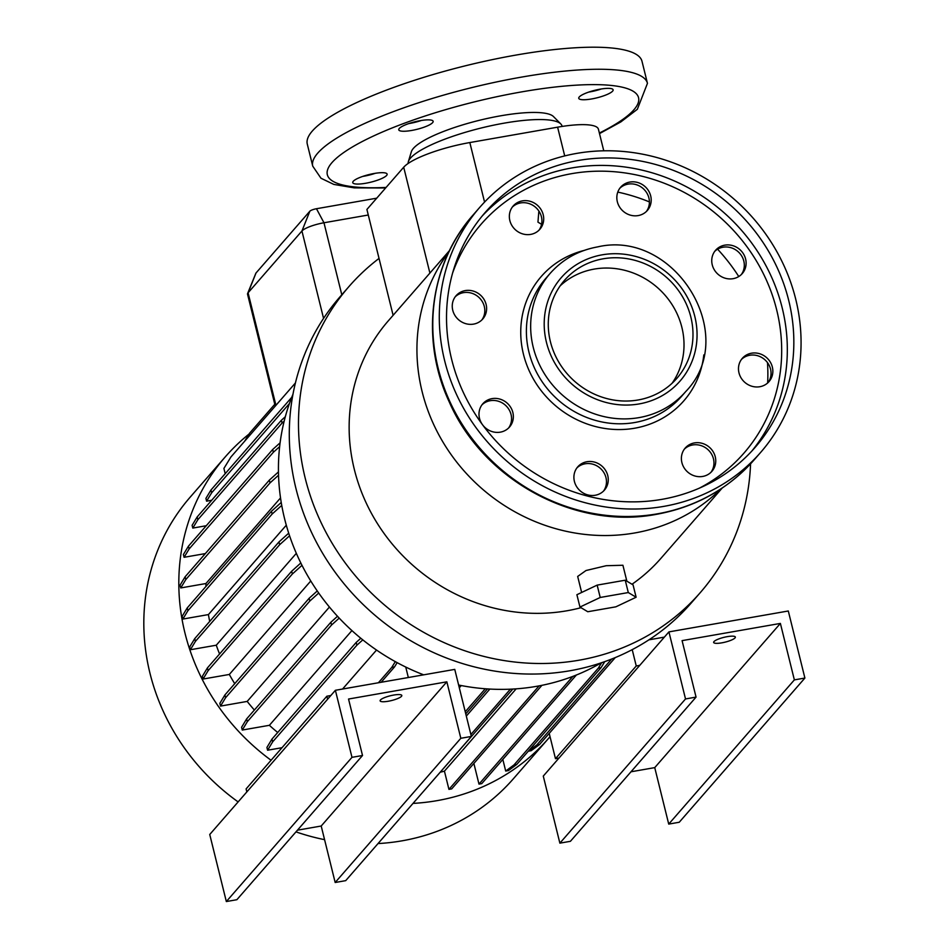 <?xml version="1.0" encoding="UTF-8"?>
<svg xmlns="http://www.w3.org/2000/svg" width="949" height="949" viewBox="0 0 949 949"><rect width="100%" height="100%" fill="white"/><g stroke="black" fill="none" stroke-linecap="round" stroke-linejoin="round"><path stroke-width="1.42" d="M312.743 166.158A172.398 38.031 166.1 0 1 521.606 77.094A172.398 38.031 166.1 0 1 647.455 83.322L641.987 61.258A172.398 38.031 166.1 0 0 516.149 55.042A172.398 38.031 166.1 0 0 307.286 144.094L312.743 166.158L320.976 178.234L333.811 184.414L354.297 187.878L385.626 187.961M562.116 126.442L562.01 126.003A79.218 17.473 166.1 0 0 560.8 123.951L553.481 116.561A73.832 16.287 166.1 0 0 500.716 115.802A73.832 16.287 166.1 0 0 411.368 151.733L408.343 161.686A79.218 17.473 166.1 0 0 408.129 163.477M560.8 123.951A79.218 17.473 166.1 0 0 504.192 123.145A79.218 17.473 166.1 0 0 408.343 161.686M601.334 88.969A17.711 3.903 -13.9 0 1 589.922 91.887A17.711 3.903 -13.9 0 1 588.783 92.077M600.195 89.159A17.711 3.903 166.1 0 0 578.748 98.305A17.711 3.903 166.1 0 0 591.678 98.945A17.711 3.903 166.1 0 0 613.125 89.799A17.711 3.903 166.1 0 0 600.195 89.159M421.344 120.476A17.711 3.903 -13.9 0 1 409.932 123.394A17.711 3.903 -13.9 0 1 408.794 123.584M420.205 120.665A17.711 3.903 166.1 0 0 398.758 129.811A17.711 3.903 166.1 0 0 411.676 130.452A17.711 3.903 166.1 0 0 433.135 121.306A17.711 3.903 166.1 0 0 420.205 120.665M375.341 173.287A17.711 3.903 -13.9 0 1 363.93 176.206A17.711 3.903 -13.9 0 1 362.791 176.395M374.203 173.477A17.711 3.903 166.1 0 0 352.743 182.623A17.711 3.903 166.1 0 0 365.673 183.264A17.711 3.903 166.1 0 0 387.121 174.118A17.711 3.903 166.1 0 0 374.203 173.477M448.83 252.007A180.785 168.21 41.1 0 0 447.679 449.577A180.785 168.21 41.1 0 0 634.762 532.958A180.785 168.21 41.1 0 0 720.801 488.972M767.646 382.993A180.785 168.21 41.1 0 0 767.48 362.625M738.761 276.527A180.785 168.21 41.1 0 0 717.586 249.184M649.401 201.912A180.785 168.21 41.1 0 0 617.787 192.101M581.642 592.461L577.68 576.446L586.019 570.515L606.221 565.711L622.912 565.26L626.85 581.156M449.529 250.548L388.295 320.845A180.785 168.21 41.1 0 0 376.563 522.187A180.785 168.21 41.1 0 0 566.956 610.776A180.785 168.21 41.1 0 0 581.013 607.692M631.998 584.24A180.785 168.21 41.1 0 0 660.907 558.368L722.153 488.083M393.111 315.317L379.031 258.425A232.98 216.763 41.1 0 0 348.947 286.562L339.742 297.12A232.98 216.763 41.1 0 0 324.629 556.588A232.98 216.763 41.1 0 0 569.993 670.741A232.98 216.763 41.1 0 0 691.062 603.208L700.255 592.651A232.98 216.763 41.1 0 0 750.564 463.836M348.947 286.562A232.98 216.763 41.1 0 0 333.823 546.031A232.98 216.763 41.1 0 0 579.187 660.184A232.98 216.763 41.1 0 0 700.255 592.651M458.628 685.036A214.344 199.42 41.1 0 0 536.683 686.317A214.344 199.42 41.1 0 0 601.275 662.829M378.022 843.566A214.344 199.42 41.1 0 0 402.056 840.826A214.344 199.42 41.1 0 0 513.445 778.69L548.439 738.512A214.344 199.42 41.1 0 0 550.029 736.673M413.017 803.4A214.344 199.42 41.1 0 0 437.062 800.648A214.344 199.42 41.1 0 0 548.439 738.512M721.809 642.841A11.186 2.467 -13.9 0 1 713.648 642.437A11.186 2.467 -13.9 0 1 727.195 636.66A11.186 2.467 -13.9 0 1 735.356 637.064A11.186 2.467 -13.9 0 1 721.809 642.841M388.271 701.24A11.186 2.467 -13.9 0 1 380.11 700.837A11.186 2.467 -13.9 0 1 393.657 695.059A11.186 2.467 -13.9 0 1 401.818 695.463A11.186 2.467 -13.9 0 1 388.271 701.24M745.606 258.994A17.711 16.477 -138.9 0 1 742.284 273.549A17.711 16.477 -138.9 0 1 725.202 278.223A17.711 16.477 -138.9 0 1 712.248 264.842A17.711 16.477 -138.9 0 1 715.582 250.287A17.711 16.477 -138.9 0 1 732.664 245.613A17.711 16.477 -138.9 0 1 745.606 258.994M741.335 274.534A17.711 16.477 41.1 0 0 743.814 261.058A17.711 16.477 41.1 0 0 731.56 247.891A17.711 16.477 41.1 0 0 714.727 251.355M772.344 367.049A17.711 16.477 -138.9 0 1 769.022 381.593A17.711 16.477 -138.9 0 1 751.94 386.267A17.711 16.477 -138.9 0 1 738.986 372.886A17.711 16.477 -138.9 0 1 742.32 358.331A17.711 16.477 -138.9 0 1 759.402 353.657A17.711 16.477 -138.9 0 1 772.344 367.049M768.073 382.589A17.711 16.477 41.1 0 0 770.552 369.102A17.711 16.477 41.1 0 0 758.298 355.934A17.711 16.477 41.1 0 0 741.466 359.41M715.249 456.754A17.711 16.477 -138.9 0 1 711.916 471.309A17.711 16.477 -138.9 0 1 694.846 475.983A17.711 16.477 -138.9 0 1 681.892 462.59A17.711 16.477 -138.9 0 1 685.225 448.047A17.711 16.477 -138.9 0 1 702.296 443.373A17.711 16.477 -138.9 0 1 715.249 456.754M710.979 472.294A17.711 16.477 41.1 0 0 713.458 458.818A17.711 16.477 41.1 0 0 701.204 445.65A17.711 16.477 41.1 0 0 684.371 449.114M607.763 475.579A17.711 16.477 -138.9 0 1 604.43 490.123A17.711 16.477 -138.9 0 1 587.36 494.797A17.711 16.477 -138.9 0 1 574.406 481.416A17.711 16.477 -138.9 0 1 577.739 466.861A17.711 16.477 -138.9 0 1 594.809 462.187A17.711 16.477 -138.9 0 1 607.763 475.579M603.493 491.119A17.711 16.477 41.1 0 0 605.972 477.632A17.711 16.477 41.1 0 0 593.706 464.464A17.711 16.477 41.1 0 0 576.885 467.928M512.851 412.483A17.711 16.477 -138.9 0 1 509.518 427.026A17.711 16.477 -138.9 0 1 492.448 431.7A17.711 16.477 -138.9 0 1 479.494 418.319A17.711 16.477 -138.9 0 1 482.827 403.764A17.711 16.477 -138.9 0 1 499.898 399.09A17.711 16.477 -138.9 0 1 512.851 412.483M508.581 428.023A17.711 16.477 41.1 0 0 511.06 414.535A17.711 16.477 41.1 0 0 498.794 401.368A17.711 16.477 41.1 0 0 481.973 404.843M486.113 304.427A17.711 16.477 -138.9 0 1 482.78 318.983A17.711 16.477 -138.9 0 1 465.71 323.656A17.711 16.477 -138.9 0 1 452.756 310.264A17.711 16.477 -138.9 0 1 456.078 295.72A17.711 16.477 -138.9 0 1 473.16 291.046A17.711 16.477 -138.9 0 1 486.113 304.427M481.843 319.967A17.711 16.477 41.1 0 0 484.31 306.491A17.711 16.477 41.1 0 0 472.056 293.324A17.711 16.477 41.1 0 0 455.235 296.788M543.208 214.723A17.711 16.477 -138.9 0 1 539.874 229.267A17.711 16.477 -138.9 0 1 522.804 233.94A17.711 16.477 -138.9 0 1 509.85 220.559A17.711 16.477 -138.9 0 1 513.184 206.004A17.711 16.477 -138.9 0 1 530.254 201.33A17.711 16.477 -138.9 0 1 543.208 214.723M538.937 230.263A17.711 16.477 41.1 0 0 541.416 216.775A17.711 16.477 41.1 0 0 529.151 203.608A17.711 16.477 41.1 0 0 512.33 207.084M650.694 195.897A17.711 16.477 -138.9 0 1 647.372 210.453A17.711 16.477 -138.9 0 1 630.29 215.126A17.711 16.477 -138.9 0 1 617.336 201.746A17.711 16.477 -138.9 0 1 620.67 187.19A17.711 16.477 -138.9 0 1 637.74 182.516A17.711 16.477 -138.9 0 1 650.694 195.897M646.423 211.437A17.711 16.477 41.1 0 0 648.902 197.961A17.711 16.477 41.1 0 0 636.649 184.794A17.711 16.477 41.1 0 0 619.816 188.258M663.849 506.375A186.384 173.418 41.1 0 0 760.707 452.341A186.384 173.418 41.1 0 0 772.794 244.759A186.384 173.418 41.1 0 0 576.506 153.43A186.384 173.418 41.1 0 0 479.66 207.463A186.384 173.418 41.1 0 0 467.56 415.045A186.384 173.418 41.1 0 0 663.849 506.375M578.249 160.5A178.922 166.478 41.1 0 0 485.271 212.362A178.922 166.478 41.1 0 0 473.67 411.641A178.922 166.478 41.1 0 0 662.105 499.316A178.922 166.478 41.1 0 0 755.084 447.442A178.922 166.478 41.1 0 0 766.697 248.163A178.922 166.478 41.1 0 0 578.249 160.5M603.161 258.804A74.556 69.36 41.1 0 0 564.418 280.418A74.556 69.36 41.1 0 0 559.578 363.443A74.556 69.36 41.1 0 0 638.096 399.98A74.556 69.36 41.1 0 0 676.839 378.366A74.556 69.36 41.1 0 0 681.679 295.329A74.556 69.36 41.1 0 0 603.161 258.804M672.082 383.277A74.556 69.36 41.1 0 0 670.718 302.565A74.556 69.36 41.1 0 0 594.181 269.101A74.556 69.36 41.1 0 0 560.207 285.803M600.219 597.467L579.958 607.063L587.775 611.737L615.865 606.826L636.127 597.229L628.297 592.556L600.219 597.467L597.158 585.118L576.897 594.715L579.958 607.063M628.297 592.556L625.237 580.207L633.066 584.881L636.127 597.229M625.237 580.207L597.158 585.118M539.02 211.283L538.771 212.113L539.898 212.778M541.571 224.308L537.953 222.149L538.771 212.113M454.761 669.389L471.356 736.448L460.823 738.286L446.849 681.821L348.544 699.033L362.518 755.499L351.984 757.338L335.388 690.291L454.761 669.389M471.356 736.448L345.709 880.648L335.175 882.499L321.201 826.021L297.44 830.185M362.518 755.499L236.87 899.711L226.337 901.55L209.741 834.491L335.388 690.291M335.175 882.499L460.823 738.286M321.201 826.021L446.849 681.821M226.337 901.55L351.984 757.338M668.926 631.892L685.522 698.95L696.056 697.1L682.082 640.634L780.386 623.422L794.36 679.887L804.894 678.049L788.299 610.99L668.926 631.892L639.756 665.368L636.245 665.984L632.212 649.638M639.756 665.368L543.279 776.092L559.874 843.151L570.408 841.312L696.056 697.1M630.99 771.786L654.739 767.622L668.725 824.1L679.247 822.249L804.894 678.049M559.874 843.151L685.522 698.95M654.739 767.622L780.386 623.422M668.725 824.1L794.36 679.887M485.283 688.76L465.247 711.762M487.489 688.915L465.769 713.85M510.372 689.176L470.882 734.514M512.816 689.057L420.976 794.266M539.103 685.878L448.936 789.366L451.688 788.892L541.915 685.332M572.828 676.4L478.984 784.111L473.871 763.423M576.375 675.012L481.748 783.625L478.984 784.111M244.664 441.202L249.54 433.254L274.795 404.274M211.686 500.277L206.585 501.167L205.909 498.391L210.963 490.028L291.734 397.323M210.963 490.028L211.651 492.792L289.433 403.527M206.585 501.167L211.651 492.792M286.29 525.212L208.424 614.584L182.849 619.068L182.172 616.292L187.226 607.929L271.461 511.25L272.149 514.026L281.734 505.402M271.461 511.25L281.224 502.472M187.226 607.929L187.914 610.693L272.149 514.026M182.849 619.068L187.914 610.693M351.913 630.587L269.386 725.309L242.256 730.054L241.58 727.29L246.633 718.915L330.869 622.247L331.557 625.011L339.208 618.119M330.869 622.247L337.488 616.281M246.633 718.915L247.321 721.691L331.557 625.011M242.256 730.054L247.321 721.691M225.198 473.693L223.905 468.438L230.939 456.967L295.412 382.969M329.422 607.052L247.191 701.418L220.524 706.092L219.848 703.316L224.901 694.953L309.137 598.273L309.825 601.049L318.71 593.054M309.137 598.273L317.251 590.966M224.901 694.953L225.589 697.717L309.825 601.049M220.524 706.092L225.589 697.717M280.524 497.928L205.945 583.528L180.737 587.941L180.049 585.165L185.114 576.802L269.338 480.123L270.026 482.899L278.531 475.247M269.338 480.123L278.448 471.926M185.114 576.802L185.802 579.566L270.026 482.899M180.737 587.941L185.802 579.566M528.391 751.086L536.766 745.001L539.518 744.526L615.26 657.586M536.766 745.001L611.654 659.045M528.415 751.181L531.167 750.706L539.518 744.526M310.762 580.99L229.326 674.454L203.05 679.045L202.374 676.281L207.428 667.906L291.663 571.239L292.351 574.003L301.984 565.331M291.663 571.239L300.809 562.994M207.428 667.906L208.116 670.682L292.351 574.003M203.05 679.045L208.116 670.682M205.34 553.587L184.082 557.3L183.394 554.536L188.46 546.161L272.683 449.494L273.371 452.258L279.635 446.623M272.683 449.494L280.097 442.827M188.46 546.161L189.148 548.937L273.371 452.258M184.082 557.3L189.148 548.937M502.828 759.425L505.698 771.051L514.05 764.87L598.285 668.191L601.037 667.705L604.774 661.619M598.285 668.191L601.654 662.699M514.05 764.87L516.814 764.384L601.037 667.705M505.698 771.051L508.462 770.564L516.814 764.384M296.325 553.338L216.277 645.213L190.369 649.745L189.681 646.969L194.747 638.606L278.97 541.926L279.658 544.702L289.564 535.794M278.97 541.926L288.698 533.184M194.747 638.606L195.435 641.37L279.658 544.702M190.369 649.745L195.435 641.37M342.577 689.021L376.528 650.053M378.39 682.758L391.795 667.372L395.306 661.643M391.795 667.372L394.547 666.886L397.156 662.651M381.154 682.272L394.547 666.886M282.007 747.705L267.594 750.22L266.918 747.456L271.972 739.081L356.207 642.414L356.895 645.178L362.791 639.875M356.207 642.414L360.81 638.262M271.972 739.081L272.66 741.857L356.895 645.178M267.594 750.22L272.66 741.857M206.265 525.722L192.789 528.083L192.101 525.319L197.167 516.944L281.39 420.265L282.078 423.04L284.166 421.166M281.39 420.265L285.317 416.741M197.167 516.944L197.843 519.72L282.078 423.04M192.789 528.083L197.843 519.72M368.283 215.008L323.977 222.766A18.636 4.116 166.1 0 0 301.936 230.998L248.08 292.802A18.636 4.116 166.1 0 0 247.618 293.514A18.636 4.116 166.1 0 0 247.547 294.202L275.246 406.113M255.85 273.407A5.587 1.234 -13.9 0 1 255.874 273.217A5.587 1.234 -13.9 0 1 256.016 272.992L309.86 211.2A5.587 1.234 -13.9 0 1 316.468 208.733L376.729 198.175M379.031 258.425L366.907 209.456L403.705 167.226A55.92 12.337 -13.9 0 1 469.826 142.552L557.609 127.178A55.92 12.337 -13.9 0 1 598.416 129.206L603.766 150.808M249.065 434.037A214.344 199.42 41.1 0 0 225.233 456.92L190.239 497.086A214.344 199.42 41.1 0 0 238.128 801.917M295.981 831.87A214.344 199.42 41.1 0 0 324.582 839.663M225.233 456.92A214.344 199.42 41.1 0 0 271.07 760.256M292.98 394.215A214.344 199.42 41.1 0 0 423.669 674.834M269.386 725.309A186.384 173.418 41.1 0 0 277.713 732.498M208.424 614.584A186.384 173.418 41.1 0 0 209.705 621.441M461.285 685.558L459.316 687.811M216.277 645.213A186.384 173.418 41.1 0 0 219.575 653.968M489.862 689.057L466.315 716.092M229.326 674.454A186.384 173.418 41.1 0 0 234.723 683.671M440.419 772.154A186.384 173.418 41.1 0 0 444.429 771.157L448.936 789.366M516.149 688.844L444.429 771.157M247.191 701.418A186.384 173.418 41.1 0 0 254.379 710.042M205.945 583.528A186.384 173.418 41.1 0 0 205.945 586.446M648.938 639.828L664.371 637.123M558.985 758.073L555.473 758.69L549.222 733.387M555.473 758.69L636.245 665.984M405.745 667.052L408.331 677.515M330.833 695.522L326.871 696.21L327.619 699.199M422.376 675.059L422.175 674.253M326.871 696.21L246.099 788.916L246.847 791.905M599.377 133.038A160.286 35.35 166.1 0 0 521.523 91.911A160.286 35.35 166.1 0 0 343.336 152.813A160.286 35.35 166.1 0 0 386.101 187.428M657.349 513.836A186.384 173.418 41.1 0 0 754.194 459.802C728.334 488.937 695.795 507.098 656.589 514.299C575.047 530.123 483.243 480.23 449.245 401.925C420.063 339.576 429.577 263.786 473.148 214.937A186.384 173.418 41.1 0 0 461.048 422.507A186.384 173.418 41.1 0 0 657.349 513.836M751.774 451.119A178.922 166.478 41.1 0 0 758.785 253.395A178.922 166.478 41.1 0 0 571.749 167.961A178.922 166.478 41.1 0 0 482.08 216.147M699.508 488.083A174.272 162.137 41.1 0 0 768.868 285.886A174.272 162.137 41.1 0 0 571.713 173.655A174.272 162.137 41.1 0 0 452.626 272.98M583.967 250.477A94.592 88.008 41.1 0 0 524.322 357.512A94.592 88.008 41.1 0 0 634.715 428.213A94.592 88.008 41.1 0 0 703.814 354.902M550.135 273.407L545.865 278.294A89.93 83.666 41.1 0 0 540.028 378.449A89.93 83.666 41.1 0 0 634.739 422.519A89.93 83.666 41.1 0 0 681.477 396.445L685.736 391.557C740.41 335.412 674.81 228.839 597.562 246.906C578.534 250.394 562.721 259.231 550.135 273.407A89.93 83.666 41.1 0 0 544.299 373.562A89.93 83.666 41.1 0 0 639.009 417.619A89.93 83.666 41.1 0 0 685.736 391.557M639.08 403.942A78.743 73.263 41.1 0 0 694.798 316.397A78.743 73.263 41.1 0 0 602.176 254.83A78.743 73.263 41.1 0 0 546.458 342.375A78.743 73.263 41.1 0 0 639.08 403.942M256.016 272.992L248.08 292.802L275.934 405.318M323.562 318.389L301.936 230.998L309.86 211.2M341.794 294.759L323.977 222.766L316.468 208.733M564.714 155.921L557.609 127.178M484.559 202.078L469.826 142.552M429.897 273.075L403.705 167.226M647.455 83.322L637.337 109.301L620.836 121.923L599.507 133.607M754.194 459.802L760.707 452.341M473.148 214.937L479.66 207.463M255.874 273.217L247.618 293.514"/></g></svg>
